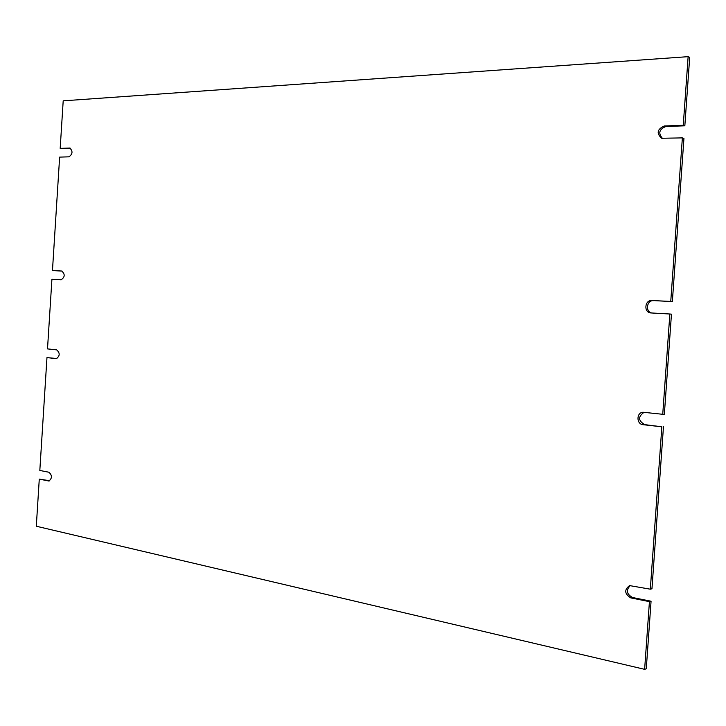 <?xml version="1.0" encoding="UTF-8"?>
<svg xmlns="http://www.w3.org/2000/svg" width="726" height="726" viewBox="0 0 726 726"><rect width="100%" height="100%" fill="white"/><g stroke="black" fill="none" stroke-linecap="round" stroke-linejoin="round"><path stroke-width="1.09" d="M61.147 279.791L51.918 279.265L47.508 348.897L56.692 349.878C60.131 353.027 60.004 355.949 56.31 358.644L46.963 357.6L39.821 470.466L48.941 472.236C52.272 475.376 52.254 478.298 48.878 481.002L39.277 479.133L36.3 526.232L644.634 669.336L649.434 601.645L630.84 597.915C624.496 593.877 624.079 589.766 629.578 585.601L650.324 589.185L661.849 426.806L643.1 424.701C636.185 424.229 636.348 412.15 643.263 412.268L662.738 414.292L669.862 314.004L650.823 312.933C643.581 312.57 644.634 299.874 651.857 300.5L670.751 301.444L682.367 137.895L661.667 138.258C656.295 133.366 657.148 129.273 664.236 125.988L683.257 125.28L688.13 56.664L63.198 100.841L60.185 148.376L69.859 148.059C72.99 151.226 72.673 154.148 68.925 156.834L59.632 157.115L52.463 270.553L61.755 271.025C65.177 274.183 64.977 277.105 61.147 279.791M62.173 271.107L52.463 270.553M70.667 148.394L60.185 148.376M688.13 56.664L689.7 57.327L684.836 125.807L683.257 125.28M664.236 125.988L665.833 126.505L684.836 125.807M665.833 126.505C659.135 129.292 658.019 133.266 662.493 138.439M682.367 137.895L683.946 138.385L672.349 301.617L670.751 301.444M651.857 300.5L672.349 301.617M653.482 300.673C646.63 300.056 645.069 311.917 651.857 312.988M669.862 314.004L671.459 314.149L664.354 414.237L662.738 414.292M644.089 412.304C637.909 416.642 638.127 420.744 644.733 424.628L643.1 424.701M661.849 426.806L644.733 424.628M650.324 589.185L651.957 588.786L663.464 426.734M630.431 585.474C625.794 590.002 626.484 594.013 632.491 597.507L630.84 597.915M649.434 601.645L651.068 601.228L632.491 597.507M644.634 669.336L646.276 668.773L651.068 601.228M39.277 479.133L49.758 480.721M46.963 357.6L56.955 358.544M70.231 148.168L69.478 148.031M49.359 480.902L48.388 480.966"/></g></svg>
